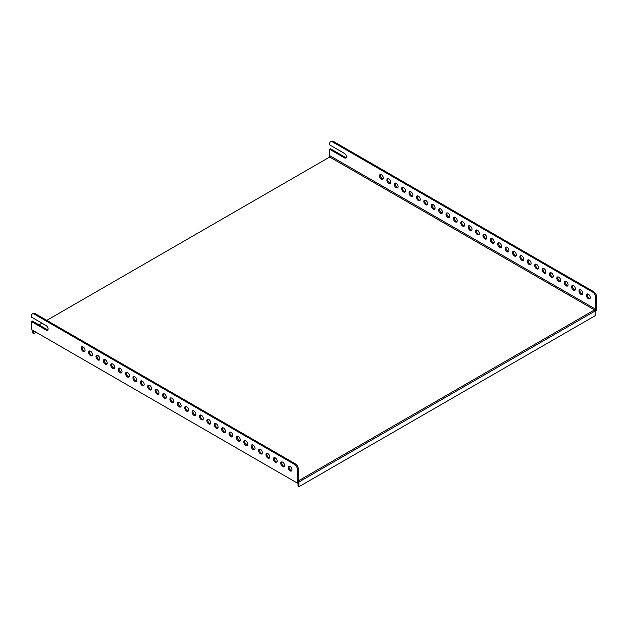 <?xml version="1.0" encoding="UTF-8"?>
<svg xmlns="http://www.w3.org/2000/svg" width="628" height="628" viewBox="0 0 628 628"><rect width="100%" height="100%" fill="white"/><g stroke="black" fill="none" stroke-linecap="round" stroke-linejoin="round"><path stroke-width="0.94" d="M31.4 315.892L31.4 317.093L46.182 325.626A2.716 1.57 -120 0 1 47.956 328.02A2.716 1.57 -120 0 1 47.54 330.195A2.716 1.57 -120 0 1 46.182 330.061L31.4 321.528L31.4 329.551L297.444 483.152L298.92 482.296L298.92 486.731L595.124 315.727L595.124 311.284L596.6 310.436L596.6 296.777L595.713 297.295L595.713 309.243L595.124 310.986L298.92 481.998L298.331 480.93L298.331 468.983L297.444 469.493A4.184 2.41 -120 0 0 294.493 464.375L34.359 314.188A4.184 2.41 -120 0 0 32.264 313.984A4.184 2.41 -120 0 0 31.4 315.892M46.81 320.351L329.7 157.024L329.08 156.662L329.669 155.642L329.669 149.323L344.45 157.856A2.716 1.57 -120 0 0 345.808 157.989A2.716 1.57 -120 0 0 346.224 155.815A2.716 1.57 -120 0 0 344.45 153.42L329.669 144.887L329.669 143.694A4.184 2.41 -120 0 1 330.532 141.779A4.184 2.41 -120 0 1 332.62 141.983L592.754 292.169L593.641 291.659A4.184 2.41 60 0 1 596.6 296.777M84.858 351.146A2.716 1.57 60 0 1 84.019 350.879A2.716 1.57 60 0 1 82.292 346.695M83.132 351.397A2.716 1.57 -120 0 0 84.49 351.531A2.716 1.57 -120 0 0 84.49 348.391A2.716 1.57 -120 0 0 81.773 346.821A2.716 1.57 -120 0 0 81.357 349.003A2.716 1.57 -120 0 0 83.132 351.397M381.4 179.192A2.716 1.57 -120 0 0 382.758 179.325A2.716 1.57 -120 0 0 382.758 176.185A2.716 1.57 -120 0 0 380.042 174.615A2.716 1.57 -120 0 0 379.626 176.798A2.716 1.57 -120 0 0 381.4 179.192M380.56 174.49A2.716 1.57 -120 0 0 382.287 178.682A2.716 1.57 -120 0 0 383.127 178.941M92.245 355.409A2.716 1.57 60 0 1 91.405 355.15A2.716 1.57 60 0 1 89.678 350.966M90.518 355.66A2.716 1.57 -120 0 0 91.876 355.793A2.716 1.57 -120 0 0 91.876 352.661A2.716 1.57 -120 0 0 89.16 351.091A2.716 1.57 -120 0 0 88.744 353.266A2.716 1.57 -120 0 0 90.518 355.66M388.787 183.454A2.716 1.57 -120 0 0 390.145 183.596A2.716 1.57 -120 0 0 390.145 180.456A2.716 1.57 -120 0 0 387.429 178.886A2.716 1.57 -120 0 0 387.013 181.06A2.716 1.57 -120 0 0 388.787 183.454M387.947 178.76A2.716 1.57 -120 0 0 389.674 182.944A2.716 1.57 -120 0 0 390.514 183.211M99.64 359.679A2.716 1.57 60 0 1 98.8 359.412A2.716 1.57 60 0 1 97.073 355.228M97.913 359.93A2.716 1.57 -120 0 0 99.271 360.064A2.716 1.57 -120 0 0 99.271 356.924A2.716 1.57 -120 0 0 96.555 355.354A2.716 1.57 -120 0 0 96.139 357.536A2.716 1.57 -120 0 0 97.913 359.93M396.182 187.725A2.716 1.57 -120 0 0 397.54 187.858A2.716 1.57 -120 0 0 397.54 184.718A2.716 1.57 -120 0 0 394.824 183.156A2.716 1.57 -120 0 0 394.4 185.331A2.716 1.57 -120 0 0 396.182 187.725M395.342 183.023A2.716 1.57 -120 0 0 397.069 187.215A2.716 1.57 -120 0 0 397.909 187.474M107.027 363.942A2.716 1.57 60 0 1 106.187 363.683A2.716 1.57 60 0 1 104.46 359.499M105.3 364.193A2.716 1.57 -120 0 0 106.658 364.326A2.716 1.57 -120 0 0 106.658 361.194A2.716 1.57 -120 0 0 103.942 359.624A2.716 1.57 -120 0 0 103.526 361.799A2.716 1.57 -120 0 0 105.3 364.193M403.569 191.987A2.716 1.57 -120 0 0 404.927 192.129A2.716 1.57 -120 0 0 404.927 188.989A2.716 1.57 -120 0 0 402.21 187.419A2.716 1.57 -120 0 0 401.794 189.593A2.716 1.57 -120 0 0 403.569 191.987M402.729 187.293A2.716 1.57 -120 0 0 404.456 191.477A2.716 1.57 -120 0 0 405.296 191.744M114.422 368.212A2.716 1.57 60 0 1 113.582 367.945A2.716 1.57 60 0 1 111.855 363.761M112.695 368.463A2.716 1.57 -120 0 0 114.053 368.597A2.716 1.57 -120 0 0 114.053 365.457A2.716 1.57 -120 0 0 111.337 363.887A2.716 1.57 -120 0 0 110.921 366.069A2.716 1.57 -120 0 0 112.695 368.463M410.955 196.258A2.716 1.57 -120 0 0 412.321 196.391A2.716 1.57 -120 0 0 412.321 193.251A2.716 1.57 -120 0 0 409.597 191.689A2.716 1.57 -120 0 0 409.181 193.864A2.716 1.57 -120 0 0 410.955 196.258M410.115 191.556A2.716 1.57 -120 0 0 411.842 195.748A2.716 1.57 -120 0 0 412.69 196.007M121.808 372.475A2.716 1.57 60 0 1 120.969 372.216A2.716 1.57 60 0 1 119.242 368.032M120.081 372.726A2.716 1.57 -120 0 0 121.439 372.859A2.716 1.57 -120 0 0 121.439 369.727A2.716 1.57 -120 0 0 118.723 368.157A2.716 1.57 -120 0 0 118.307 370.332A2.716 1.57 -120 0 0 120.081 372.726M418.35 200.528A2.716 1.57 -120 0 0 419.708 200.662A2.716 1.57 -120 0 0 419.708 197.522A2.716 1.57 -120 0 0 416.992 195.952A2.716 1.57 -120 0 0 416.576 198.134A2.716 1.57 -120 0 0 418.35 200.528M417.51 195.826A2.716 1.57 -120 0 0 419.237 200.01A2.716 1.57 -120 0 0 420.077 200.277M129.203 376.745A2.716 1.57 60 0 1 128.355 376.486A2.716 1.57 60 0 1 126.628 372.294M127.468 376.996A2.716 1.57 -120 0 0 128.834 377.13A2.716 1.57 -120 0 0 128.834 373.99A2.716 1.57 -120 0 0 126.11 372.42A2.716 1.57 -120 0 0 125.694 374.602A2.716 1.57 -120 0 0 127.468 376.996M425.737 204.791A2.716 1.57 -120 0 0 427.095 204.924A2.716 1.57 -120 0 0 427.095 201.792A2.716 1.57 -120 0 0 424.379 200.222A2.716 1.57 -120 0 0 423.963 202.397A2.716 1.57 -120 0 0 425.737 204.791M424.897 200.089A2.716 1.57 -120 0 0 426.624 204.281A2.716 1.57 -120 0 0 427.464 204.54M136.59 381.008A2.716 1.57 60 0 1 135.75 380.749A2.716 1.57 60 0 1 134.023 376.565M134.863 381.259A2.716 1.57 -120 0 0 136.221 381.392A2.716 1.57 -120 0 0 136.221 378.26A2.716 1.57 -120 0 0 133.505 376.69A2.716 1.57 -120 0 0 133.089 378.865A2.716 1.57 -120 0 0 134.863 381.259M433.132 209.061A2.716 1.57 -120 0 0 434.49 209.195A2.716 1.57 -120 0 0 434.49 206.055A2.716 1.57 -120 0 0 431.774 204.485A2.716 1.57 -120 0 0 431.358 206.667A2.716 1.57 -120 0 0 433.132 209.061M432.292 204.359A2.716 1.57 -120 0 0 434.019 208.543A2.716 1.57 -120 0 0 434.859 208.81M143.977 385.278A2.716 1.57 60 0 1 143.137 385.019A2.716 1.57 60 0 1 141.41 380.827M142.25 385.529A2.716 1.57 -120 0 0 143.608 385.663A2.716 1.57 -120 0 0 143.608 382.523A2.716 1.57 -120 0 0 140.892 380.953A2.716 1.57 -120 0 0 140.476 383.135A2.716 1.57 -120 0 0 142.25 385.529M440.518 213.324A2.716 1.57 -120 0 0 441.877 213.457A2.716 1.57 -120 0 0 441.877 210.325A2.716 1.57 -120 0 0 439.16 208.755A2.716 1.57 -120 0 0 438.744 210.929A2.716 1.57 -120 0 0 440.518 213.324M439.679 208.622A2.716 1.57 -120 0 0 441.405 212.814A2.716 1.57 -120 0 0 442.245 213.073M151.372 389.541A2.716 1.57 60 0 1 150.532 389.281A2.716 1.57 60 0 1 148.805 385.097M149.645 389.792A2.716 1.57 -120 0 0 151.003 389.925A2.716 1.57 -120 0 0 151.003 386.793A2.716 1.57 -120 0 0 148.287 385.223A2.716 1.57 -120 0 0 147.87 387.398A2.716 1.57 -120 0 0 149.645 389.792M447.913 217.594A2.716 1.57 -120 0 0 449.271 217.728A2.716 1.57 -120 0 0 449.271 214.588A2.716 1.57 -120 0 0 446.555 213.018A2.716 1.57 -120 0 0 446.131 215.2A2.716 1.57 -120 0 0 447.913 217.594M447.065 212.892A2.716 1.57 -120 0 0 448.8 217.076A2.716 1.57 -120 0 0 449.64 217.343M158.758 393.811A2.716 1.57 60 0 1 157.918 393.552A2.716 1.57 60 0 1 156.191 389.36M157.031 394.062A2.716 1.57 -120 0 0 158.389 394.196A2.716 1.57 -120 0 0 158.389 391.056A2.716 1.57 -120 0 0 155.673 389.486A2.716 1.57 -120 0 0 155.257 391.668A2.716 1.57 -120 0 0 157.031 394.062M455.3 221.857A2.716 1.57 -120 0 0 456.658 221.99A2.716 1.57 -120 0 0 456.658 218.858A2.716 1.57 -120 0 0 453.942 217.288A2.716 1.57 -120 0 0 453.526 219.462A2.716 1.57 -120 0 0 455.3 221.857M454.46 217.162A2.716 1.57 -120 0 0 456.187 221.346A2.716 1.57 -120 0 0 457.027 221.606M166.153 398.074A2.716 1.57 60 0 1 165.313 397.814A2.716 1.57 60 0 1 163.578 393.63M164.426 398.325A2.716 1.57 -120 0 0 165.784 398.466A2.716 1.57 -120 0 0 165.784 395.326A2.716 1.57 -120 0 0 163.068 393.756A2.716 1.57 -120 0 0 162.644 395.93A2.716 1.57 -120 0 0 164.426 398.325M462.687 226.127A2.716 1.57 -120 0 0 464.045 226.261A2.716 1.57 -120 0 0 464.053 223.121A2.716 1.57 -120 0 0 461.329 221.551A2.716 1.57 -120 0 0 460.913 223.733A2.716 1.57 -120 0 0 462.687 226.127M461.847 221.425A2.716 1.57 -120 0 0 463.574 225.609A2.716 1.57 -120 0 0 464.422 225.876M173.54 402.344A2.716 1.57 60 0 1 172.7 402.085A2.716 1.57 60 0 1 170.973 397.893M171.813 402.595A2.716 1.57 -120 0 0 173.171 402.729A2.716 1.57 -120 0 0 173.171 399.589A2.716 1.57 -120 0 0 170.455 398.019A2.716 1.57 -120 0 0 170.039 400.201A2.716 1.57 -120 0 0 171.813 402.595M470.082 230.39A2.716 1.57 -120 0 0 471.44 230.523A2.716 1.57 -120 0 0 471.44 227.391A2.716 1.57 -120 0 0 468.724 225.821A2.716 1.57 -120 0 0 468.307 227.995A2.716 1.57 -120 0 0 470.082 230.39M469.242 225.695A2.716 1.57 -120 0 0 470.969 229.879A2.716 1.57 -120 0 0 471.809 230.138M180.935 406.614A2.716 1.57 60 0 1 180.087 406.347A2.716 1.57 60 0 1 178.36 402.163M179.2 406.858A2.716 1.57 -120 0 0 180.566 406.999A2.716 1.57 -120 0 0 180.566 403.859A2.716 1.57 -120 0 0 177.842 402.289A2.716 1.57 -120 0 0 177.426 404.463A2.716 1.57 -120 0 0 179.2 406.858M477.468 234.66A2.716 1.57 -120 0 0 478.826 234.794A2.716 1.57 -120 0 0 478.826 231.654A2.716 1.57 -120 0 0 476.11 230.084A2.716 1.57 -120 0 0 475.694 232.266A2.716 1.57 -120 0 0 477.468 234.66M476.628 229.958A2.716 1.57 -120 0 0 478.355 234.15A2.716 1.57 -120 0 0 479.195 234.409M188.322 410.877A2.716 1.57 60 0 1 187.482 410.618A2.716 1.57 60 0 1 185.755 406.426M186.595 411.128A2.716 1.57 -120 0 0 187.953 411.262A2.716 1.57 -120 0 0 187.953 408.122A2.716 1.57 -120 0 0 185.236 406.559A2.716 1.57 -120 0 0 184.82 408.734A2.716 1.57 -120 0 0 186.595 411.128M484.863 238.923A2.716 1.57 -120 0 0 486.221 239.056A2.716 1.57 -120 0 0 486.221 235.924A2.716 1.57 -120 0 0 483.505 234.354A2.716 1.57 -120 0 0 483.089 236.528A2.716 1.57 -120 0 0 484.863 238.923M484.023 234.228A2.716 1.57 -120 0 0 485.75 238.412A2.716 1.57 -120 0 0 486.59 238.671M195.708 415.147A2.716 1.57 60 0 1 194.868 414.88A2.716 1.57 60 0 1 193.141 410.696M193.981 415.391A2.716 1.57 -120 0 0 195.339 415.532A2.716 1.57 -120 0 0 195.339 412.392A2.716 1.57 -120 0 0 192.623 410.822A2.716 1.57 -120 0 0 192.207 412.996A2.716 1.57 -120 0 0 193.981 415.391M492.25 243.193A2.716 1.57 -120 0 0 493.608 243.326A2.716 1.57 -120 0 0 493.608 240.186A2.716 1.57 -120 0 0 490.892 238.616A2.716 1.57 -120 0 0 490.476 240.799A2.716 1.57 -120 0 0 492.25 243.193M491.41 238.491A2.716 1.57 -120 0 0 493.137 242.683A2.716 1.57 -120 0 0 493.977 242.942M203.103 419.41A2.716 1.57 60 0 1 202.263 419.151A2.716 1.57 60 0 1 200.536 414.959M201.376 419.661A2.716 1.57 -120 0 0 202.734 419.794A2.716 1.57 -120 0 0 202.734 416.654A2.716 1.57 -120 0 0 200.018 415.092A2.716 1.57 -120 0 0 199.602 417.267A2.716 1.57 -120 0 0 201.376 419.661M499.645 247.456A2.716 1.57 -120 0 0 501.003 247.589A2.716 1.57 -120 0 0 501.003 244.457A2.716 1.57 -120 0 0 498.279 242.887A2.716 1.57 -120 0 0 497.863 245.061A2.716 1.57 -120 0 0 499.645 247.456M498.797 242.761A2.716 1.57 -120 0 0 500.532 246.945A2.716 1.57 -120 0 0 501.372 247.204M210.49 423.68A2.716 1.57 60 0 1 209.65 423.413A2.716 1.57 60 0 1 207.923 419.229M208.763 423.931A2.716 1.57 -120 0 0 210.121 424.065A2.716 1.57 -120 0 0 210.121 420.925A2.716 1.57 -120 0 0 207.405 419.355A2.716 1.57 -120 0 0 206.989 421.529A2.716 1.57 -120 0 0 208.763 423.931M507.031 251.726A2.716 1.57 -120 0 0 508.39 251.859A2.716 1.57 -120 0 0 508.39 248.719A2.716 1.57 -120 0 0 505.673 247.149A2.716 1.57 -120 0 0 505.257 249.332A2.716 1.57 -120 0 0 507.031 251.726M506.192 247.024A2.716 1.57 -120 0 0 507.919 251.216A2.716 1.57 -120 0 0 508.759 251.475M217.885 427.943A2.716 1.57 60 0 1 217.045 427.684A2.716 1.57 60 0 1 215.31 423.492M216.158 428.194A2.716 1.57 -120 0 0 217.516 428.327A2.716 1.57 -120 0 0 217.516 425.187A2.716 1.57 -120 0 0 214.792 423.625A2.716 1.57 -120 0 0 214.376 425.8A2.716 1.57 -120 0 0 216.158 428.194M514.418 255.989A2.716 1.57 -120 0 0 515.776 256.13A2.716 1.57 -120 0 0 515.776 252.99A2.716 1.57 -120 0 0 513.06 251.42A2.716 1.57 -120 0 0 512.644 253.594A2.716 1.57 -120 0 0 514.418 255.989M513.578 251.294A2.716 1.57 -120 0 0 515.305 255.478A2.716 1.57 -120 0 0 516.145 255.737M225.271 432.213A2.716 1.57 60 0 1 224.431 431.946A2.716 1.57 60 0 1 222.704 427.762M223.544 432.464A2.716 1.57 -120 0 0 224.903 432.598A2.716 1.57 -120 0 0 224.903 429.458A2.716 1.57 -120 0 0 222.186 427.888A2.716 1.57 -120 0 0 221.77 430.07A2.716 1.57 -120 0 0 223.544 432.464M521.813 260.259A2.716 1.57 -120 0 0 523.171 260.392A2.716 1.57 -120 0 0 523.171 257.252A2.716 1.57 -120 0 0 520.455 255.682A2.716 1.57 -120 0 0 520.039 257.865A2.716 1.57 -120 0 0 521.813 260.259M520.973 255.557A2.716 1.57 -120 0 0 522.7 259.749A2.716 1.57 -120 0 0 523.54 260.008M232.658 436.476A2.716 1.57 60 0 1 231.818 436.217A2.716 1.57 60 0 1 230.091 432.025M230.931 436.727A2.716 1.57 -120 0 0 232.289 436.86A2.716 1.57 -120 0 0 232.289 433.728A2.716 1.57 -120 0 0 229.573 432.158A2.716 1.57 -120 0 0 229.157 434.333A2.716 1.57 -120 0 0 230.931 436.727M529.2 264.521A2.716 1.57 -120 0 0 530.558 264.663A2.716 1.57 -120 0 0 530.558 261.523A2.716 1.57 -120 0 0 527.842 259.953A2.716 1.57 -120 0 0 527.426 262.127A2.716 1.57 -120 0 0 529.2 264.521M528.36 259.827A2.716 1.57 -120 0 0 530.087 264.011A2.716 1.57 -120 0 0 530.927 264.278M240.053 440.746A2.716 1.57 60 0 1 239.213 440.479A2.716 1.57 60 0 1 237.486 436.295M238.326 440.997A2.716 1.57 -120 0 0 239.684 441.131A2.716 1.57 -120 0 0 239.684 437.991A2.716 1.57 -120 0 0 236.968 436.421A2.716 1.57 -120 0 0 236.552 438.603A2.716 1.57 -120 0 0 238.326 440.997M536.595 268.792A2.716 1.57 -120 0 0 537.953 268.925A2.716 1.57 -120 0 0 537.953 265.785A2.716 1.57 -120 0 0 535.237 264.223A2.716 1.57 -120 0 0 534.821 266.398A2.716 1.57 -120 0 0 536.595 268.792M535.755 264.09A2.716 1.57 -120 0 0 537.482 268.282A2.716 1.57 -120 0 0 538.322 268.541M247.44 445.009A2.716 1.57 60 0 1 246.6 444.75A2.716 1.57 60 0 1 244.873 440.566M245.713 445.26A2.716 1.57 -120 0 0 247.071 445.393A2.716 1.57 -120 0 0 247.071 442.261A2.716 1.57 -120 0 0 244.355 440.691A2.716 1.57 -120 0 0 243.939 442.866A2.716 1.57 -120 0 0 245.713 445.26M543.981 273.054A2.716 1.57 -120 0 0 545.34 273.196A2.716 1.57 -120 0 0 545.34 270.056A2.716 1.57 -120 0 0 542.623 268.486A2.716 1.57 -120 0 0 542.207 270.66A2.716 1.57 -120 0 0 543.981 273.054M543.141 268.36A2.716 1.57 -120 0 0 544.869 272.544A2.716 1.57 -120 0 0 545.708 272.811M254.835 449.279A2.716 1.57 60 0 1 253.995 449.012A2.716 1.57 60 0 1 252.268 444.828M253.108 449.53A2.716 1.57 -120 0 0 254.466 449.664A2.716 1.57 -120 0 0 254.466 446.524A2.716 1.57 -120 0 0 251.75 444.954A2.716 1.57 -120 0 0 251.333 447.136A2.716 1.57 -120 0 0 253.108 449.53M551.368 277.325A2.716 1.57 -120 0 0 552.734 277.458A2.716 1.57 -120 0 0 552.734 274.318A2.716 1.57 -120 0 0 550.01 272.756A2.716 1.57 -120 0 0 549.594 274.931A2.716 1.57 -120 0 0 551.368 277.325M550.528 272.623A2.716 1.57 -120 0 0 552.255 276.815A2.716 1.57 -120 0 0 553.103 277.074M262.221 453.542A2.716 1.57 60 0 1 261.381 453.283A2.716 1.57 60 0 1 259.654 449.099M260.494 453.793A2.716 1.57 -120 0 0 261.852 453.926A2.716 1.57 -120 0 0 261.852 450.794A2.716 1.57 -120 0 0 259.136 449.224A2.716 1.57 -120 0 0 258.72 451.399A2.716 1.57 -120 0 0 260.494 453.793M558.763 281.595A2.716 1.57 -120 0 0 560.121 281.729A2.716 1.57 -120 0 0 560.121 278.589A2.716 1.57 -120 0 0 557.405 277.019A2.716 1.57 -120 0 0 556.989 279.193A2.716 1.57 -120 0 0 558.763 281.595M557.923 276.893A2.716 1.57 -120 0 0 559.65 281.077A2.716 1.57 -120 0 0 560.49 281.344M269.616 457.812A2.716 1.57 60 0 1 268.768 457.553A2.716 1.57 60 0 1 267.041 453.361M267.889 458.063A2.716 1.57 -120 0 0 269.247 458.197A2.716 1.57 -120 0 0 269.247 455.057A2.716 1.57 -120 0 0 266.523 453.487A2.716 1.57 -120 0 0 266.107 455.669A2.716 1.57 -120 0 0 267.889 458.063M566.15 285.858A2.716 1.57 -120 0 0 567.508 285.991A2.716 1.57 -120 0 0 567.508 282.851A2.716 1.57 -120 0 0 564.792 281.289A2.716 1.57 -120 0 0 564.376 283.464A2.716 1.57 -120 0 0 566.15 285.858M565.31 281.156A2.716 1.57 -120 0 0 567.037 285.348A2.716 1.57 -120 0 0 567.877 285.607M277.003 462.075A2.716 1.57 60 0 1 276.163 461.815A2.716 1.57 60 0 1 274.436 457.631M275.276 462.326A2.716 1.57 -120 0 0 276.634 462.459A2.716 1.57 -120 0 0 276.634 459.327A2.716 1.57 -120 0 0 273.918 457.757A2.716 1.57 -120 0 0 273.502 459.932A2.716 1.57 -120 0 0 275.276 462.326M573.545 290.128A2.716 1.57 -120 0 0 574.903 290.262A2.716 1.57 -120 0 0 574.903 287.122A2.716 1.57 -120 0 0 572.187 285.552A2.716 1.57 -120 0 0 571.77 287.734A2.716 1.57 -120 0 0 573.545 290.128M572.705 285.426A2.716 1.57 -120 0 0 574.432 289.61A2.716 1.57 -120 0 0 575.272 289.877M329.08 156.662L329.08 157.385M329.7 157.024L594.496 309.902L595.124 310.986M298.331 480.891L594.496 309.902L595.124 310.263M41.927 323.169L38.975 324.88M36.134 332.283L33.763 333.649L32.876 333.13L32.876 330.399M297.444 469.493L297.444 483.152M47.909 329.81A2.716 1.57 60 0 1 47.069 329.551L32.287 321.018L31.4 321.528M290.058 470.859A2.716 1.57 -120 0 0 291.416 470.992A2.716 1.57 -120 0 0 291.416 467.86A2.716 1.57 -120 0 0 288.699 466.29A2.716 1.57 -120 0 0 288.283 468.464A2.716 1.57 -120 0 0 290.058 470.859M282.663 466.596A2.716 1.57 -120 0 0 284.021 466.73A2.716 1.57 -120 0 0 284.021 463.59A2.716 1.57 -120 0 0 281.305 462.02A2.716 1.57 -120 0 0 280.889 464.202A2.716 1.57 -120 0 0 282.663 466.596M32.264 313.984L33.151 313.466A4.184 2.41 60 0 1 35.246 313.678L34.359 314.188M294.493 464.375L295.38 463.864L35.246 313.678M295.38 463.864A4.184 2.41 60 0 1 298.331 468.983M291.784 470.608A2.716 1.57 60 0 1 290.945 470.348A2.716 1.57 60 0 1 289.218 466.164M284.39 466.345A2.716 1.57 60 0 1 283.55 466.086A2.716 1.57 60 0 1 281.823 461.894M346.177 157.604A2.716 1.57 -120 0 1 345.337 157.345L330.556 148.812L329.669 149.323M587.478 293.959A2.716 1.57 -120 0 0 589.213 298.143A2.716 1.57 -120 0 0 590.053 298.41M580.091 289.689A2.716 1.57 -120 0 0 581.818 293.88A2.716 1.57 -120 0 0 582.658 294.139M330.532 141.779L331.419 141.269A4.184 2.41 60 0 1 333.507 141.473L593.641 291.659M595.713 309.243L329.669 155.642M595.713 297.295A4.184 2.41 -120 0 0 592.754 292.169M588.326 298.661A2.716 1.57 -120 0 0 589.684 298.795A2.716 1.57 -120 0 0 589.684 295.655A2.716 1.57 -120 0 0 586.968 294.085A2.716 1.57 -120 0 0 586.544 296.267A2.716 1.57 -120 0 0 588.326 298.661M580.931 294.391A2.716 1.57 -120 0 0 582.289 294.524A2.716 1.57 -120 0 0 582.289 291.392A2.716 1.57 -120 0 0 579.573 289.822A2.716 1.57 -120 0 0 579.157 291.996A2.716 1.57 -120 0 0 580.931 294.391M298.041 482.806L298.041 486.221L298.92 486.731M33.763 333.649L33.763 330.917M333.507 141.473L332.62 141.983M345.337 157.345L344.45 157.856M47.069 329.551L46.182 330.061"/></g></svg>
